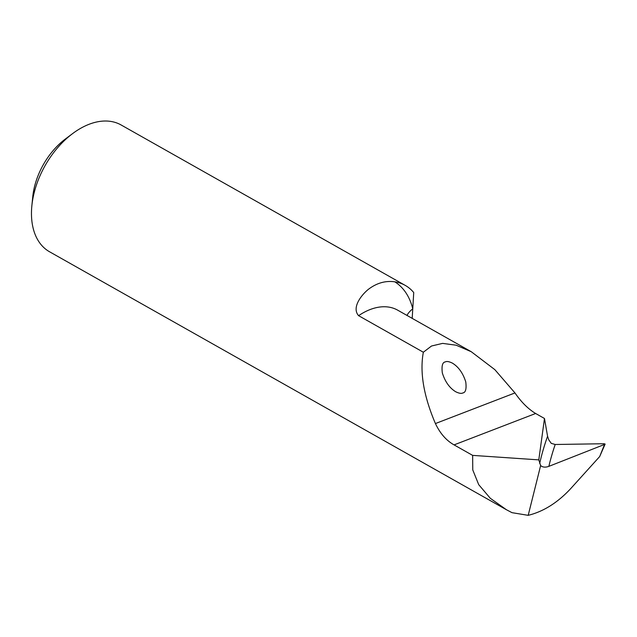 <?xml version="1.0" encoding="UTF-8"?>
<svg xmlns="http://www.w3.org/2000/svg" width="637" height="637" viewBox="0 0 637 637"><rect width="100%" height="100%" fill="white"/><g stroke="black" fill="none" stroke-linecap="round" stroke-linejoin="round"><path stroke-width="0.96" d="M413.732 292.55A72.801 46.206 119.4 0 0 405.236 285.392A72.801 46.206 119.4 0 0 394.789 281.825A85.907 54.527 -60.6 0 1 412.76 308.849L413.732 292.55M605.15 444.037L599.68 456.554L570.76 488.555C557.733 502.609 543.552 511.535 528.2 515.341L511.997 512.666L506.423 509.727L490.315 498.301L478.713 484.661L472.765 469.923L472.654 455.383L454.07 444.889C446.314 440.533 440.095 433.423 435.421 423.557C423.669 396.007 419.64 372.231 423.342 352.229L358.591 315.673C351.385 307.56 361.601 294.78 368.353 289.357C376.714 283.003 385.528 280.495 394.789 281.825M405.236 285.392L121.11 124.971A72.801 46.206 119.4 0 0 72.682 133.547A72.801 46.206 119.4 0 0 31.85 205.855A72.801 46.206 119.4 0 0 49.527 251.758L506.423 509.727M412.195 318.365L412.76 308.849A23.298 14.914 -13.8 0 0 406.979 315.419M31.85 205.855L32.75 196.825A58.238 36.97 -60.6 0 1 65.412 138.977L72.682 133.547M423.342 352.229L431.512 346.01L442.596 343.383L456.148 345.206L471.261 351.72L494.83 369.635L514.967 392.933C521.321 402.162 528.216 409.01 535.637 413.493L544.484 418.485L547.565 436.257L548.76 439.825L551.252 443.352L555.201 444.491L604.306 443.726L604.553 444.435L604.306 443.726M544.484 418.485L538.798 459.874L472.654 455.383M445.319 361.912C442.468 362.254 441.473 365.933 442.325 372.94C445.104 381.746 449.563 388.021 455.726 391.763C459.03 393.363 461.379 393.77 462.781 392.965C465.623 392.623 466.618 388.944 465.766 381.937C462.995 373.131 458.529 366.856 452.374 363.114C449.069 361.505 446.712 361.107 445.319 361.912M538.798 459.874L540.638 465.559C542.652 467.319 545.391 467.59 548.855 466.356L604.553 444.435L599.68 456.554M540.638 465.559L528.2 515.341M471.261 351.72L397.639 310.147A62.609 39.741 119.4 0 0 358.591 315.673M454.07 444.889L535.637 413.493M435.421 423.557L514.967 392.933M539.682 463.481A1820.044 556.133 168.1 0 1 547.565 436.257M555.201 444.491A1812.767 553.911 -11.9 0 0 548.855 466.356"/></g></svg>

